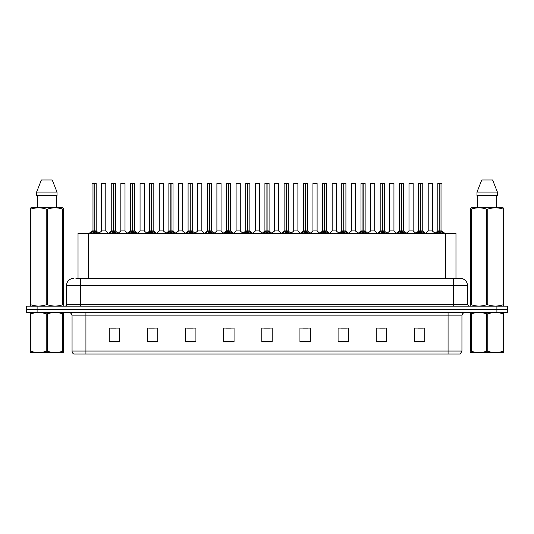 <?xml version="1.0" encoding="UTF-8"?>
<svg xmlns="http://www.w3.org/2000/svg" width="534" height="534" viewBox="0 0 534 534"><rect width="100%" height="100%" fill="white"/><g stroke="black" fill="none" stroke-linecap="round" stroke-linejoin="round"><path stroke-width="0.8" d="M78.024 278.441L78.024 233.365L455.976 233.365L455.976 278.441M461.943 351.052L460.248 354.035L448.073 354.035L448.073 351.052L461.943 351.052L461.943 315.894A3.464 3.464 0 0 1 465.414 312.423M448.073 354.035L73.752 354.035A3.464 3.464 0 0 1 72.057 351.052L72.057 315.894C71.85 313.785 70.695 312.63 68.586 312.423M507.3 312.423L507.3 309.306L26.7 309.306L26.7 312.423L37.1 312.423L37.1 309.306L26.7 309.306L26.7 306.182L37.1 306.182L37.1 309.306L507.3 309.306L507.3 312.423L37.1 312.423M424.77 341.934L424.77 328.063L414.371 328.063L414.371 341.934L424.77 341.934M386.629 341.934L386.629 328.063L376.23 328.063L376.23 341.934L386.629 341.934M348.488 341.934L348.488 328.063L338.082 328.063L338.082 341.934L348.488 341.934M310.347 341.934L310.347 328.063L299.941 328.063L299.941 341.934L310.347 341.934M119.629 341.934L119.629 328.063L109.23 328.063L109.23 341.934L119.629 341.934M157.77 341.934L157.77 328.063L147.371 328.063L147.371 341.934L157.77 341.934M195.918 341.934L195.918 328.063L185.512 328.063L185.512 341.934L195.918 341.934M234.059 341.934L234.059 328.063L223.653 328.063L223.653 341.934L234.059 341.934M272.2 341.934L272.2 328.063L261.8 328.063L261.8 341.934L272.2 341.934M341.239 328.136L346.439 328.136M379.661 328.136L384.86 328.136M418.082 328.136L423.282 328.136M225.982 328.136L231.182 328.136M187.561 328.136L192.761 328.136M149.14 328.136L154.339 328.136M110.718 328.136L115.918 328.136M302.818 328.136L308.018 328.136M264.397 328.136L269.603 328.136M76.102 278.441L460.488 278.441A6.935 6.935 0 0 1 467.424 285.376L467.424 304.447L469.159 306.182M75.941 278.441L80.447 278.441L80.447 285.376L66.576 285.376L66.576 304.447A1.736 1.736 0 0 1 64.841 306.182M73.512 278.441A6.935 6.935 0 0 0 66.576 285.376M507.3 306.182L507.3 309.306L507.3 306.182L37.1 306.182M467.424 285.376L453.553 285.376L453.553 278.441L460.488 278.441M90.486 233.445L91.748 232.116L94.017 230.942L94.017 232.177L94.111 230.588L97.735 233.445M94.431 231.075L96.253 231.075L94.198 230.942L94.198 232.177L94.138 230.942L94.138 183.436L96.187 183.502L96.187 230.935L94.198 230.935L94.198 183.436M92.028 183.502L94.077 183.436L94.017 230.942L92.028 230.942L94.017 230.935L94.017 183.502L92.028 183.502L92.028 230.935M94.077 183.436L92.095 183.436M93.417 183.436L94.805 183.436M96.474 232.116L96.474 233.365L94.198 232.177M94.017 232.177L91.748 233.371L91.748 232.116M105.792 183.502L101.634 183.502L101.634 230.935L105.792 230.935L105.792 183.502L101.634 183.502M103.683 183.436L101.7 183.436M104.237 230.935L103.803 230.935M103.623 230.935L101.634 230.935M109.697 233.445L110.959 232.116L113.228 230.942L113.228 232.177L113.321 230.588L116.946 233.445M113.635 231.075L115.464 231.075L113.408 230.942L113.408 232.177L113.348 230.942L113.348 183.436L115.397 183.502L115.397 230.935L113.408 230.935L113.408 183.436M111.239 183.502L113.288 183.436L113.228 230.942L111.239 230.942L113.228 230.935L113.228 183.502L111.239 183.502L111.239 230.935M113.288 183.436L111.306 183.436M112.627 183.436L114.016 183.436M115.684 232.116L115.684 233.365L113.408 232.177M113.228 232.177L110.959 233.371L110.959 232.116M128.908 233.445L130.169 232.116L132.439 230.942L132.439 232.177L132.532 230.588L136.157 233.445M132.846 231.075L134.675 231.075L132.619 230.942L132.619 232.177L132.559 230.942L132.559 183.436L134.608 183.502L134.608 230.935L132.619 230.935L132.619 183.436M130.45 183.502L132.499 183.436L132.439 230.942L130.45 230.942L132.439 230.935L132.439 183.502L130.45 183.502L130.45 230.935M132.499 183.436L130.516 183.436M131.838 183.436L133.22 183.436M134.895 232.116L134.895 233.365L132.619 232.177M132.439 232.177L130.169 233.371L130.169 232.116M148.112 233.445L149.373 232.116L151.649 230.942L151.649 232.177L151.736 230.588L155.361 233.445M152.056 231.075L153.885 231.075L151.83 230.942L151.83 232.177L151.769 230.942L151.769 183.436L153.819 183.502L153.819 230.935L151.83 230.935L151.83 183.436M149.66 183.502L151.709 183.436L151.649 230.942L149.66 230.942L151.649 230.935L151.649 183.502L149.66 183.502L149.66 230.935M151.709 183.436L149.727 183.436M151.049 183.436L152.43 183.436M154.106 232.116L154.106 233.365L151.83 232.177M151.649 232.177L149.373 233.371L149.373 232.116M167.322 233.445L168.584 232.116L170.86 230.942L170.86 232.177L170.947 230.588L174.571 233.445M171.267 231.075L173.096 231.075L171.04 230.942L171.04 232.177L170.98 230.942L170.98 183.436L173.029 183.502L173.029 230.935L171.04 230.935L171.04 183.436M168.871 183.502L170.92 183.436L170.86 230.942L168.871 230.942L170.86 230.935L170.86 183.502L168.871 183.502L168.871 230.935M170.92 183.436L168.938 183.436M170.253 183.436L171.641 183.436M173.31 232.116L173.31 233.365L171.04 232.177M170.86 232.177L168.584 233.371L168.584 232.116M125.003 183.502L120.844 183.502L120.844 230.935L125.003 230.935L125.003 183.502L120.844 183.502M122.893 183.436L120.911 183.436M123.447 230.935L123.014 230.935M122.833 230.935L120.844 230.935M144.213 183.502L140.055 183.502L140.055 230.935L144.213 230.935L144.213 183.502L140.055 183.502M142.104 183.436L140.122 183.436M142.658 230.935L142.224 230.935M142.044 230.935L140.055 230.935M163.424 183.502L159.266 183.502L159.266 230.935L163.424 230.935L163.424 183.502L159.266 183.502M160.654 183.436L159.332 183.436M161.869 230.935L161.435 230.935M161.255 230.935L159.266 230.935M63.326 352.467L30.298 352.52M63.326 351.472L63.326 351.245C63.326 352.927 63.326 352.927 63.326 351.245L62.712 351.245L62.712 313.825C57.639 312.15 52.539 312.15 47.426 313.825L46.198 313.825C41.125 312.15 36.025 312.15 30.912 313.825L30.298 313.825C30.298 312.15 30.298 312.15 30.298 313.825L30.298 313.598M47.426 313.825L47.426 351.245C52.499 352.927 57.599 352.927 62.712 351.245M47.426 351.245L46.198 351.245L46.198 313.825M63.326 313.598L63.326 313.825C63.326 312.15 63.326 312.15 63.326 313.825L62.712 313.825M63.326 313.825L63.326 351.245M30.912 313.825L30.912 351.245L30.298 351.245L30.298 313.825M30.912 351.245C35.985 352.927 41.085 352.927 46.198 351.245M30.298 351.245C30.298 352.927 30.298 352.927 30.298 351.245M503.702 352.467L470.674 352.52M503.702 351.472L503.702 351.245C503.702 352.927 503.702 352.927 503.702 351.245L503.088 351.245L503.088 313.825C498.015 312.15 492.915 312.15 487.802 313.825L486.574 313.825C481.501 312.15 476.401 312.15 471.288 313.825L470.674 313.825C470.674 312.15 470.674 312.15 470.674 313.825L470.674 313.598M487.802 313.825L487.802 351.245C492.875 352.927 497.975 352.927 503.088 351.245M487.802 351.245L486.574 351.245L486.574 313.825M503.702 313.598L503.702 313.825C503.702 312.15 503.702 312.15 503.702 313.825L503.088 313.825M503.702 313.825L503.702 351.245M471.288 313.825L471.288 351.245L470.674 351.245L470.674 313.825M471.288 351.245C476.361 352.927 481.461 352.927 486.574 351.245M470.674 351.245C470.674 352.927 470.674 352.927 470.674 351.245M63.112 306.182L63.326 304.781L62.712 304.781L62.712 209.108C57.639 207.426 52.539 207.426 47.426 209.108L46.198 209.108C41.125 207.426 36.025 207.426 30.912 209.108L30.298 209.108L30.298 208.153L31.099 207.706L30.298 208.153L30.298 305.214M47.426 209.108L47.426 304.781C52.499 306.463 57.599 306.463 62.712 304.781M47.426 304.781L46.198 304.781L46.198 209.108M30.912 209.108L30.912 304.781C35.985 306.463 41.085 306.463 46.198 304.781M30.912 304.781L30.298 304.781L30.511 306.182M63.326 212.906L63.326 208.153L62.525 207.706L63.326 208.153L63.326 209.108L62.712 209.108M62.525 207.706L31.099 207.706M37.353 195.571L37.353 207.706M56.27 207.706L56.27 195.571L56.27 207.706M52.225 179.965L57.025 192.1L57.025 195.571L36.599 195.571L36.599 192.1L41.398 179.965L36.599 192.1L57.025 192.1L52.225 179.965L41.398 179.965M63.326 305.214L63.326 209.108M503.489 306.182L503.702 304.781L503.088 304.781L503.088 209.108C498.015 207.426 492.915 207.426 487.802 209.108L486.574 209.108C481.501 207.426 476.401 207.426 471.288 209.108L470.674 209.108L470.674 208.153L471.475 207.706L470.674 208.153L470.674 305.214M487.802 209.108L487.802 304.781C492.875 306.463 497.975 306.463 503.088 304.781M487.802 304.781L486.574 304.781L486.574 209.108M471.288 209.108L471.288 304.781C476.361 306.463 481.461 306.463 486.574 304.781M471.288 304.781L470.674 304.781L470.888 306.182M503.702 212.906L503.702 208.153L502.901 207.706L503.702 208.153L503.702 209.108L503.088 209.108M502.901 207.706L471.475 207.706M477.73 195.571L477.73 207.706M496.647 207.706L496.647 195.571M497.401 195.571L497.401 192.1L497.401 195.571L476.975 195.571L476.975 192.1L481.775 179.965L476.975 192.1L497.401 192.1L492.602 179.965L481.775 179.965M503.702 305.214L503.702 209.108M492.602 179.965L497.401 192.1M186.533 233.445L187.794 232.116L190.071 230.942L190.071 232.177L190.157 230.588L193.782 233.445M190.478 231.075L192.3 231.075L190.251 230.942L190.251 232.177L190.191 230.942L190.191 183.436L192.24 183.502L192.24 230.935L190.251 230.935L190.244 183.436M188.081 183.502L190.131 183.436L190.071 230.942L188.081 230.942L190.071 230.935L190.071 183.502L188.081 183.502L188.081 230.935M190.131 183.436L188.148 183.436M189.463 183.436L190.852 183.436M192.52 232.116L192.52 233.365L190.251 232.177M190.071 232.177L187.794 233.371L187.794 232.116M205.744 233.445L207.005 232.116L209.281 230.942L209.281 232.177L209.368 230.588L212.993 233.445M209.688 231.075L211.511 231.075L209.462 230.942L209.462 232.177L209.401 230.942L209.401 183.436L211.451 183.502L211.451 230.935L209.462 230.935L209.455 183.436M207.292 183.502L209.341 183.436L209.281 230.942L207.292 230.942L209.281 230.935L209.281 183.502L207.292 183.502L207.292 230.935M209.341 183.436L207.359 183.436M208.674 183.436L210.062 183.436M211.731 232.116L211.731 233.365L209.462 232.177M209.281 232.177L207.005 233.371L207.005 232.116M224.954 233.445L226.216 232.116L228.492 230.942L228.492 232.177L228.579 230.588L232.203 233.445M228.899 231.075L230.721 231.075L228.672 230.942L228.672 232.177L228.612 230.942L228.612 183.436L230.661 183.502L230.661 230.935L228.672 230.935L228.665 183.436M228.492 183.436L226.496 183.502L228.552 183.436L228.552 230.595L226.503 230.935M228.552 183.436L226.57 183.436M226.496 183.502L226.496 230.935L228.492 230.935L228.492 183.502M227.884 183.436L229.273 183.436M230.942 232.116L230.942 233.365L228.672 232.177M228.492 232.177L226.216 233.371L226.216 232.116M182.635 183.502L178.476 183.502L178.476 230.935L182.635 230.935L182.635 183.502L178.476 183.502M179.858 183.436L178.543 183.436M181.079 230.935L180.646 230.935M180.465 230.935L178.476 230.935M201.845 183.502L197.687 183.502L197.687 230.935L201.845 230.935L201.845 183.502L197.687 183.502M199.069 183.436L197.754 183.436M200.29 230.935L199.856 230.935M199.676 230.935L197.687 230.935M221.056 183.502L216.897 183.502L216.897 230.935L221.056 230.935L221.056 183.502L216.897 183.502M218.279 183.436L216.964 183.436M219.501 230.935L219.067 230.935M218.887 230.935L216.897 230.935M244.165 233.445L245.426 232.116L247.696 230.942L247.696 232.177L247.789 230.588L251.414 233.445M248.11 231.075L249.932 231.075L247.883 230.942L247.883 232.177L247.823 230.942L247.823 183.436L249.872 183.502L249.872 230.935L247.883 230.935L247.876 183.436M245.707 183.502L247.763 183.436L247.696 230.942L245.713 230.942L247.696 230.935L247.696 183.502L245.707 183.502L245.707 230.935M247.763 183.436L245.78 183.436M247.095 183.436L248.484 183.436M250.152 232.116L250.152 233.365L247.883 232.177M247.696 232.177L245.426 233.371L245.426 232.116M263.375 233.445L264.637 232.116L266.907 230.942L266.907 232.177L267 230.588L270.625 233.445M267.32 231.075L269.143 231.075L267.093 230.942L267.093 232.177L267.033 230.942L267.033 183.436L269.083 183.502L269.083 230.935L267.093 230.935L267.087 183.436M264.917 183.502L266.967 183.436L266.907 230.942L264.917 230.942L266.907 230.935L266.907 183.502L264.917 183.502L264.917 230.935M266.967 183.436L264.991 183.436M266.306 183.436L267.694 183.436M269.363 232.116L269.363 233.365L267.093 232.177M266.907 232.177L264.637 233.371L264.637 232.116M282.586 233.445L283.848 232.116L286.117 230.942L286.117 232.177L286.211 230.588L289.835 233.445M286.531 231.075L288.353 231.075L286.304 230.942L286.304 232.177L286.237 230.942L286.237 183.436L288.293 183.502L288.293 230.935L286.304 230.935L286.297 183.436M284.128 183.502L286.177 183.436L286.117 230.942L284.128 230.942L286.117 230.935L286.117 183.502L284.128 183.502L284.128 230.935M286.177 183.436L284.201 183.436M285.516 183.436L286.905 183.436M288.574 232.116L288.574 233.365L286.304 232.177M286.117 232.177L283.848 233.371L283.848 232.116M301.797 233.445L303.058 232.116L305.328 230.942L305.328 232.177L305.421 230.588L309.046 233.445M305.742 231.075L307.564 231.075L305.508 230.942L305.508 232.177L305.448 230.942L305.448 183.436L307.504 183.502L307.504 230.935L305.508 230.935L305.508 183.436M303.339 183.502L305.388 183.436L305.328 230.942L303.339 230.942L305.328 230.935L305.328 183.502L303.339 183.502L303.339 230.935M305.388 183.436L303.412 183.436M304.727 183.436L306.115 183.436M307.784 232.116L307.784 233.365L305.508 232.177M305.328 232.177L303.058 233.371L303.058 232.116M321.007 233.445L322.269 232.116L324.538 230.942L324.538 232.177L324.632 230.588L328.256 233.445M324.952 231.075L326.775 231.075L324.719 230.942L324.719 232.177L324.659 230.942L324.659 183.436L326.708 183.502L326.708 230.935L324.719 230.935L324.719 183.436M322.549 183.502L324.599 183.436L324.538 230.942L322.549 230.942L324.538 230.935L324.538 183.502L322.549 183.502L322.549 230.935M324.599 183.436L322.616 183.436M323.938 183.436L325.326 183.436M326.995 232.116L326.995 233.365L324.719 232.177M324.538 232.177L322.269 233.371L322.269 232.116M240.267 183.502L236.101 183.502L236.101 230.935L240.267 230.935L240.267 183.502L236.101 183.502M237.49 183.436L236.175 183.436M238.711 230.935L238.277 230.935M238.097 230.935L236.108 230.935M259.477 183.502L255.312 183.502L255.312 230.935L259.477 230.935L259.477 183.502L255.312 183.502M256.7 183.436L255.386 183.436M257.922 230.935L257.488 230.935M257.301 230.935L255.312 230.935M278.688 183.502L274.523 183.502L274.523 230.935L278.688 230.935L278.688 183.502L274.523 183.502M275.911 183.436L274.596 183.436M277.133 230.935L276.699 230.935M276.512 230.935L274.529 230.942M297.899 183.502L293.733 183.502L293.733 230.935L297.899 230.935L297.899 183.502L293.733 183.502M295.122 183.436L293.807 183.436M296.343 230.935L295.903 230.935M295.723 230.935L293.733 230.935M317.103 183.502L312.944 183.502L312.944 230.935L317.103 230.935L317.103 183.502L312.944 183.502M314.332 183.436L313.017 183.436M315.547 230.935L315.113 230.935M314.933 230.935L312.944 230.935M340.218 233.445L341.48 232.116L343.749 230.942L343.749 232.177L343.843 230.588L347.467 233.445M344.156 231.075L345.985 231.075L343.929 230.942L343.929 232.177L343.869 230.942L343.869 183.436L345.919 183.502L345.919 230.935L343.929 230.935L343.929 183.436M341.76 183.502L343.809 183.436L343.749 230.942L341.76 230.942L343.749 230.935L343.749 183.502L341.76 183.502L341.76 230.935M343.809 183.436L341.827 183.436M343.148 183.436L344.537 183.436M346.206 232.116L346.206 233.365L343.929 232.177M343.749 232.177L341.48 233.371L341.48 232.116M359.429 233.445L360.69 232.116L362.96 230.942L362.96 232.177L363.053 230.588L366.678 233.445M363.367 231.075L365.196 231.075L363.14 230.942L363.14 232.177L363.08 230.942L363.08 183.436L365.129 183.502L365.129 230.935L363.14 230.935L363.14 183.436M360.971 183.502L363.02 183.436L362.96 230.942L360.971 230.942L362.96 230.935L362.96 183.502L360.971 183.502L360.971 230.935M363.02 183.436L361.037 183.436M362.359 183.436L363.747 183.436M365.416 232.116L365.416 233.365L363.14 232.177M362.96 232.177L360.69 233.371L360.69 232.116M378.639 233.445L379.894 232.116L382.17 230.942L382.17 232.177L382.264 230.588L385.888 233.445M382.578 231.075L384.407 231.075L382.351 230.942L382.351 232.177L382.291 230.942L382.291 183.436L384.34 183.502L384.34 230.935L382.351 230.935L382.351 183.436M380.181 183.502L382.231 183.436L382.17 230.942L380.181 230.942L382.17 230.935L382.17 183.502L380.181 183.502L380.181 230.935M382.231 183.436L380.248 183.436M381.57 183.436L382.951 183.436M384.627 232.116L384.627 233.365L382.351 232.177M382.17 232.177L379.894 233.371L379.894 232.116M397.843 233.445L399.105 232.116L401.381 230.942L401.381 232.177L401.468 230.588L405.092 233.445M401.788 231.075L403.617 231.075L401.561 230.942L401.561 232.177L401.501 230.942L401.501 183.436L403.55 183.502L403.55 230.935L401.561 230.935L401.561 183.436M399.392 183.502L401.441 183.436L401.381 230.942L399.392 230.942L401.381 230.935L401.381 183.502L399.392 183.502L399.392 230.935M401.441 183.436L399.459 183.436M400.78 183.436L402.162 183.436M403.831 232.116L403.831 233.365L401.561 232.177M401.381 232.177L399.105 233.371L399.105 232.116M417.054 233.445L418.316 232.116L420.592 230.942L420.592 232.177L420.679 230.588L424.303 233.445M420.999 231.075L422.828 231.075L420.772 230.942L420.772 232.177L420.712 230.942L420.712 183.436L422.761 183.502L422.761 230.935L420.772 230.935L420.772 183.436M418.603 183.502L420.652 183.436L420.592 230.942L418.603 230.942L420.592 230.935L420.592 183.502L418.603 183.502L418.603 230.935M420.652 183.436L418.669 183.436M419.984 183.436L421.373 183.436M423.041 232.116L423.041 233.365L420.772 232.177M420.592 232.177L418.316 233.371L418.316 232.116M436.265 233.445L437.526 232.116L439.802 230.942L439.802 232.177L439.889 230.588L443.514 233.445M440.21 231.075L442.032 231.075L439.983 230.942L439.983 232.177L439.923 230.942L439.923 183.436L441.972 183.502L441.972 230.935L439.983 230.935L439.976 183.436M437.813 183.502L439.862 183.436L439.802 230.942L437.813 230.942L439.802 230.935L439.802 183.502L437.813 183.502L437.813 230.935M439.862 183.436L437.88 183.436M439.195 183.436L440.583 183.436M442.252 232.116L442.252 233.365L439.983 232.177M439.802 232.177L437.526 233.371L437.526 232.116M336.313 183.502L332.155 183.502L332.155 230.935L336.313 230.935L336.313 183.502L332.155 183.502M333.543 183.436L332.221 183.436M334.758 230.935L334.324 230.935M334.144 230.935L332.155 230.935M355.524 183.502L351.365 183.502L351.365 230.935L355.524 230.935L355.524 183.502L351.365 183.502M352.754 183.436L351.432 183.436M353.969 230.935L353.535 230.935M353.354 230.935L351.365 230.935M374.734 183.502L370.576 183.502L370.576 230.935L374.734 230.935L374.734 183.502L370.576 183.502M371.964 183.436L370.643 183.436M373.179 230.935L372.745 230.935M372.565 230.935L370.576 230.935M393.945 183.502L389.787 183.502L389.787 230.935L393.945 230.935L393.945 183.502L389.787 183.502M391.175 183.436L389.853 183.436M392.39 230.935L391.956 230.935M391.776 230.935L389.787 230.935M413.156 183.502L408.997 183.502L408.997 230.935L413.156 230.935L413.156 183.502L408.997 183.502M410.386 183.436L409.064 183.436M411.601 230.935L411.167 230.935M410.986 230.935L408.997 230.935M432.366 183.502L428.208 183.502L428.208 230.935L432.366 230.935L432.366 183.502L428.208 183.502M429.59 183.436L428.275 183.436M430.811 230.935L430.377 230.935M430.197 230.935L428.208 230.935M88.43 278.441L88.43 233.365M445.57 278.441L445.57 233.365M448.073 312.423L448.073 315.894L72.057 315.894M461.943 315.894L448.073 315.894L448.073 351.052L85.927 351.052L85.927 354.035M72.057 351.052L85.927 351.052L85.927 312.423M496.9 312.423L496.9 306.182M272.2 341.453L261.8 341.453M234.059 341.453L223.653 341.453M195.918 341.453L185.512 341.453M157.77 341.453L147.371 341.453M119.629 341.453L109.23 341.453M310.347 341.453L299.941 341.453M348.488 341.453L338.082 341.453M386.629 341.453L376.23 341.453M424.77 341.453L414.371 341.453M80.447 306.182L80.447 304.447L467.424 304.447M66.576 304.447L80.447 304.447L80.447 285.376L453.553 285.376L453.553 306.182M93.79 231.075L92.028 230.942M96.187 183.502L94.198 183.502M96.834 232.43L96.834 233.365M91.381 232.43L91.381 233.365M103.716 230.935L101.634 230.942M113.001 231.075L111.239 230.942M115.397 183.502L113.408 183.502M116.045 232.43L116.045 233.365M110.591 232.43L110.591 233.365M132.212 231.075L130.45 230.942M134.608 183.502L132.619 183.502M135.256 232.43L135.256 233.365M129.802 232.43L129.802 233.365M151.422 231.075L149.66 230.942M153.819 183.502L151.83 183.502M154.466 232.43L154.466 233.365M149.013 232.43L149.013 233.365M170.633 231.075L168.871 230.942M173.029 183.502L171.04 183.502M173.677 232.43L173.677 233.365M168.223 232.43L168.223 233.365M122.927 230.935L120.844 230.942M142.137 230.935L140.055 230.942M161.341 230.935L159.266 230.942M189.844 231.075L188.081 230.942M192.24 183.502L190.251 183.502M192.887 232.43L192.887 233.365M187.434 232.43L187.434 233.365M209.048 231.075L207.292 230.942M211.451 183.502L209.462 183.502M212.098 232.43L212.098 233.365M206.645 232.43L206.645 233.365M228.258 231.075L226.503 230.942M230.661 183.502L228.672 183.502M231.309 232.43L231.309 233.365M225.855 232.43L225.855 233.365M180.552 230.935L178.476 230.942M199.763 230.935L197.687 230.942M218.973 230.935L216.897 230.942M247.469 231.075L245.713 230.942M249.872 183.502L247.883 183.502M250.519 232.43L250.519 233.365M245.059 232.43L245.059 233.365M266.68 231.075L264.917 230.942M269.083 183.502L267.093 183.502M269.73 232.43L269.73 233.365M264.27 232.43L264.27 233.365M285.89 231.075L284.128 230.942M288.293 183.502L286.304 183.502M288.941 232.43L288.941 233.365M283.481 232.43L283.481 233.365M305.101 231.075L303.339 230.942M307.504 183.502L305.508 183.502M308.145 232.43L308.145 233.365M302.691 232.43L302.691 233.365M324.312 231.075L322.549 230.942M326.708 183.502L324.719 183.502M327.355 232.43L327.355 233.365M321.902 232.43L321.902 233.365M238.184 230.935L236.108 230.942M259.471 230.942L255.312 230.942M259.477 230.935L257.395 230.935M276.605 230.935L274.523 230.935M295.816 230.935L293.733 230.942M315.027 230.935L312.944 230.942M343.522 231.075L341.76 230.942M345.919 183.502L343.929 183.502M346.566 232.43L346.566 233.365M341.113 232.43L341.113 233.365M362.733 231.075L360.971 230.942M365.129 183.502L363.14 183.502M365.777 232.43L365.777 233.365M360.323 232.43L360.323 233.365M381.944 231.075L380.181 230.942M384.34 183.502L382.351 183.502M384.987 232.43L384.987 233.365M379.534 232.43L379.534 233.365M401.154 231.075L399.392 230.942M403.55 183.502L401.561 183.502M404.198 232.43L404.198 233.365M398.744 232.43L398.744 233.365M420.365 231.075L418.603 230.942M422.761 183.502L420.772 183.502M423.409 232.43L423.409 233.365M417.955 232.43L417.955 233.365M439.569 231.075L437.813 230.942M441.972 183.502L439.983 183.502M442.619 232.43L442.619 233.365M437.166 232.43L437.166 233.365M334.237 230.935L332.155 230.942M353.448 230.935L351.365 230.942M372.659 230.935L370.576 230.942M391.863 230.935L389.787 230.942M411.073 230.935L408.997 230.942M430.284 230.935L428.208 230.942M91.968 231.075L89.138 233.365M96.253 231.075L99.084 233.365M101.573 231.075L98.91 233.231M105.859 231.075L108.515 233.231M111.172 231.075L108.349 233.365M115.464 231.075L118.288 233.365M130.383 231.075L127.559 233.365M134.675 231.075L137.498 233.365M149.593 231.075L146.77 233.365M153.885 231.075L156.709 233.365M168.804 231.075L165.981 233.365M173.096 231.075L175.92 233.365M120.777 231.075L118.121 233.231M125.069 231.075L127.726 233.231M139.988 231.075L137.331 233.231M144.28 231.075L146.937 233.231M159.199 231.075L156.542 233.231M163.491 231.075L166.147 233.231M37.42 352.427L37.033 352.647M477.796 352.427L477.409 352.647M188.015 231.075L185.185 233.365M192.3 231.075L195.13 233.365M207.225 231.075L204.395 233.365M211.511 231.075L214.341 233.365M226.436 231.075L223.606 233.365M230.721 231.075L233.552 233.365M178.409 231.075L175.753 233.231M182.701 231.075L185.358 233.231M197.62 231.075L194.963 233.231M201.905 231.075L204.569 233.231M216.831 231.075L214.174 233.231M221.116 231.075L223.779 233.231M245.647 231.075L242.816 233.365M249.932 231.075L252.762 233.365M264.857 231.075L262.027 233.365M269.143 231.075L271.973 233.365M284.068 231.075L281.238 233.365M288.353 231.075L291.184 233.365M303.279 231.075L300.448 233.365M307.564 231.075L310.394 233.365M322.489 231.075L319.659 233.365M326.775 231.075L329.605 233.365M236.041 231.075L233.385 233.231M240.327 231.075L242.99 233.231M255.252 231.075L252.595 233.231M259.537 231.075L262.201 233.231M274.463 231.075L271.799 233.231M278.748 231.075L281.405 233.231M293.673 231.075L291.01 233.231M297.959 231.075L300.615 233.231M312.884 231.075L310.221 233.231M317.169 231.075L319.826 233.231M341.7 231.075L338.87 233.365M345.985 231.075L348.815 233.365M360.904 231.075L358.08 233.365M365.196 231.075L368.019 233.365M380.115 231.075L377.291 233.365M384.407 231.075L387.23 233.365M399.325 231.075L396.502 233.365M403.617 231.075L406.441 233.365M418.536 231.075L415.712 233.365M422.828 231.075L425.651 233.365M437.746 231.075L434.916 233.365M442.032 231.075L444.862 233.365M332.095 231.075L329.431 233.231M336.38 231.075L339.037 233.231M351.299 231.075L348.642 233.231M355.591 231.075L358.247 233.231M370.509 231.075L367.853 233.231M374.801 231.075L377.458 233.231M389.72 231.075L387.063 233.231M394.012 231.075L396.669 233.231M408.931 231.075L406.274 233.231M413.223 231.075L415.879 233.231M428.141 231.075L425.485 233.231M432.427 231.075L435.09 233.231"/></g></svg>
